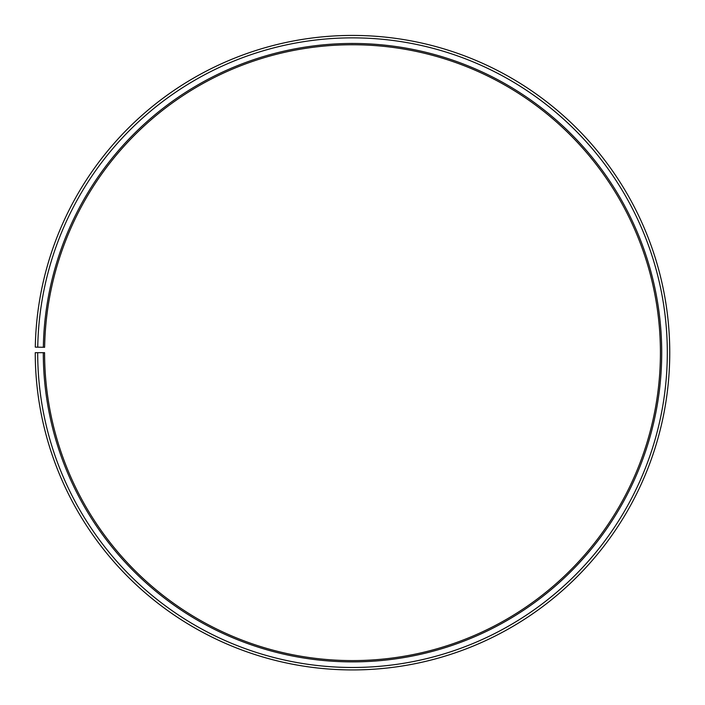 <?xml version="1.0" encoding="UTF-8"?>
<svg xmlns="http://www.w3.org/2000/svg" width="705" height="705" viewBox="0 0 705 705"><rect width="100%" height="100%" fill="white"/><g stroke="black" fill="none" stroke-linecap="round" stroke-linejoin="round"><path stroke-width="1.06" d="M660.418 352.676A307.918 307.918 0 0 0 355.188 44.767A307.918 307.918 0 0 0 44.627 347.301L43.331 347.274A309.213 309.213 0 0 1 355.197 43.472A309.213 309.213 0 0 1 661.713 352.676A309.213 309.213 0 0 1 352.5 661.88A309.213 309.213 0 0 1 43.287 352.676L44.582 352.676A307.918 307.918 0 0 0 352.5 660.594A307.918 307.918 0 0 0 660.418 352.676M37.744 347.177L35.294 347.133A317.25 317.25 0 0 1 355.267 35.435A317.25 317.25 0 0 1 669.75 352.676A317.25 317.25 0 0 1 352.5 669.926A317.25 317.25 0 0 1 35.25 352.676L37.691 352.676A314.809 314.809 0 0 0 352.5 667.476A314.809 314.809 0 0 0 667.309 352.676A314.809 314.809 0 0 0 355.25 37.876A314.809 314.809 0 0 0 37.744 347.177L43.331 347.274M37.691 352.676L43.287 352.676"/></g></svg>
